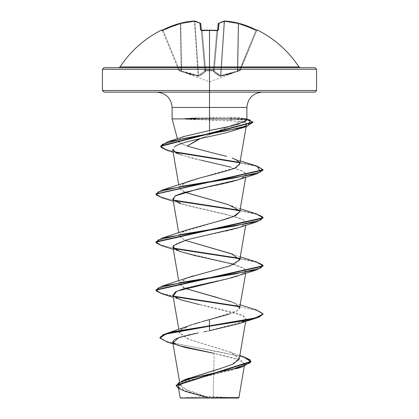 <?xml version="1.0" encoding="UTF-8"?>
<svg xmlns="http://www.w3.org/2000/svg" width="419" height="419" viewBox="0 0 419 419"><rect width="100%" height="100%" fill="white"/><g stroke="black" fill="none" stroke-linecap="round" stroke-linejoin="round"><path stroke-width="0.31" stroke-dasharray="2.1 1.57" d="M218.388 23.48L214.135 70.916L218.241 23.93A105.703 40.297 -84.6 0 1 224.128 21.683A105.703 40.297 -84.6 0 0 218.241 23.93L214.135 70.916L218.241 23.93L214.135 70.916L218.184 23.93L214.093 70.696L218.184 23.93L214.093 70.696L214.146 70.052L213.381 70.738L213.371 70.292L214.146 70.052L217.608 30.519L216.796 30.859A105.965 97.899 180 0 0 209.5 30.629L209.5 30.131L209.5 30.629A105.965 97.899 180 0 0 202.204 30.859L202.152 30.367L202.204 30.859A105.965 97.899 0 0 1 209.5 30.629A105.965 97.899 0 0 1 216.796 30.859L213.35 70.287L205.65 70.287L205.619 70.738L202.204 30.859L205.65 70.287L213.35 70.287L216.796 30.859A105.965 97.899 0 0 0 202.204 30.859L201.392 30.519L204.907 70.696L200.816 23.93L204.907 70.696L200.816 23.93L204.907 70.696L201.728 73.54L198.48 75.551L194.872 21.683A105.703 40.297 84.6 0 1 200.759 23.93L204.865 70.916L200.759 23.93A105.703 40.297 84.6 0 0 194.872 21.683L198.48 75.551L203.99 71.686M181.563 70.916L198.046 75.551A0.801 0.293 -80.4 0 0 198.15 76.237L181.595 71.597A0.801 0.272 108.8 0 1 181.563 70.916A0.801 0.272 -71.2 0 0 181.595 71.597L180.982 71.382L181.249 70.696L180.982 71.382L179.201 70.738L179.473 70.052L179.201 70.738L178.73 70.287A0.801 0.801 157.5 0 0 179.201 70.738A0.801 0.801 157.5 0 1 178.73 70.287L179.473 70.052L178.73 70.287L179.201 70.738L179.473 70.052L181.249 70.696L179.473 70.052L179.201 70.738L180.982 71.382L181.249 70.696L181.563 70.916L181.249 70.696L180.982 71.382L179.201 70.738L181.595 71.597A0.801 0.272 -71.2 0 1 181.563 70.916A0.801 0.272 108.8 0 0 181.595 71.597L189.812 74.231L181.595 71.597L198.15 76.237A0.801 0.293 -80.4 0 1 198.046 75.551L198.48 75.551L198.046 75.551A0.801 0.293 99.6 0 0 198.15 76.237L189.812 74.236L199.03 76.237A0.801 0.738 -113 0 1 198.48 75.551L204.865 70.916L198.48 75.551A0.801 0.738 67 0 0 199.03 76.237L205.567 71.597A0.801 0.712 -131.8 0 1 204.865 70.916A0.801 0.712 48.2 0 0 205.567 71.597L203.011 73.739L199.03 76.237L202.827 73.88L205.671 71.382A0.801 0.754 175 0 1 204.907 70.696A0.801 0.754 -5 0 0 205.671 71.382L205.619 70.738A0.801 0.754 175 0 1 204.854 70.052L205.619 70.738L205.65 70.287L205.671 71.382L205.619 70.738L209.5 70.842L209.5 81.857L209.5 70.842L213.381 70.738L213.35 70.287L213.381 70.738L214.146 70.052A0.801 0.754 -175 0 1 213.381 70.738L213.329 71.382A0.801 0.754 5 0 0 214.093 70.696A0.801 0.754 -175 0 1 213.329 71.382L215.989 73.739L219.97 76.237L216.173 73.88L213.433 71.597L213.381 70.738L209.5 70.842L209.5 81.857L209.5 70.842L205.619 70.738L213.381 70.738L213.433 71.597A0.801 0.712 -48.2 0 0 214.135 70.916L217.608 30.519L214.146 70.052L213.35 70.287A0.801 0.304 5 0 0 214.146 70.052A0.801 0.304 5 0 1 213.371 70.292A0.801 0.304 5 0 1 213.35 70.287L216.796 30.859L213.35 70.287L205.65 70.287L202.204 30.859L205.65 70.287L204.854 70.052A0.801 0.304 -5 0 0 205.65 70.287A0.801 0.304 -5 0 1 205.629 70.292A0.801 0.304 -5 0 1 204.854 70.052L200.759 23.93A105.703 40.297 -95.4 0 0 194.872 21.683A0.801 0.738 101.4 0 0 194.306 20.971A0.801 0.738 -78.6 0 1 194.872 21.683L194.437 21.683L198.046 75.551L198.48 75.551L194.872 21.683L194.437 21.683L194.872 21.683L198.48 75.551L181.563 70.916L189.739 73.54L198.046 75.551L194.437 21.683A105.703 97.287 -102.9 0 0 180.746 23.93L180.437 23.93L180.746 23.93L181.563 70.916L181.249 70.696L180.437 23.93L181.249 70.696L181.563 70.916L180.746 23.93A105.703 97.287 77.1 0 1 194.437 21.683A105.703 97.287 77.1 0 0 180.746 23.93L181.563 70.916L180.746 23.93L180.437 23.93A106.264 105.86 180 0 0 163.096 30.519L162.399 30.859L178.73 70.287L179.473 70.052L163.096 30.519L162.399 30.859L163.096 30.519L179.473 70.052L163.096 30.519A106.264 105.86 0 0 1 180.437 23.93L181.249 70.696L179.473 70.052L181.249 70.696L180.437 23.93A106.264 105.86 -0 0 0 163.096 30.519L179.473 70.052L178.73 70.287L162.3 30.629A0.801 0.801 0 0 0 161.949 30.231A0.801 0.801 0 0 1 162.3 30.629L162.399 30.859A0.801 0.801 -22.5 0 0 161.294 30.451L171.334 26.172L180.217 23.228A106.499 98.02 -102.9 0 1 194.018 20.966A106.499 40.601 -95.4 0 1 199.947 23.228L200.528 29.869L201.02 30.325L202.147 30.451A106.766 98.638 180 0 1 209.5 30.22A106.766 98.638 180 0 1 216.853 30.451L218.472 29.869L219.053 23.228A106.499 40.601 95.4 0 1 224.982 20.966A106.499 98.02 102.9 0 1 238.783 23.228L247.666 26.172L257.706 30.451A0.801 0.801 22.5 0 0 256.601 30.859L239.799 70.738L240.27 70.292L239.527 70.052L239.799 70.738L240.27 70.292L256.601 30.859L255.904 30.519L239.527 70.052L237.751 70.696L238.563 23.93A106.264 105.86 0 0 1 255.904 30.519A106.264 105.86 -0 0 0 238.563 23.93L237.751 70.696L239.527 70.052L255.904 30.519L239.527 70.052L240.27 70.292L256.601 30.859L240.27 70.292L239.527 70.052L255.904 30.519L256.601 30.859L255.904 30.519A106.264 105.86 180 0 0 238.563 23.93L237.751 70.696L229.261 73.54L220.954 75.551L224.563 21.683A105.703 97.287 -77.1 0 1 238.254 23.93L237.437 70.916L238.254 23.93A105.703 97.287 -77.1 0 0 224.563 21.683L220.954 75.551L235.143 71.686M298.957 66.94L209.5 66.94L209.5 30.22L209.5 66.94L120.044 66.94L298.957 66.94M209.5 67.663L314.962 67.663L209.5 67.663M316.57 69.266L209.5 69.266L316.57 69.266M209.5 398.05L209.5 396.337L209.5 398.05L236.526 398.05L180.537 398.05L209.5 398.05L182.475 398.05L209.5 398.05L209.5 396.337L209.5 398.05L236.526 398.05L182.475 398.05L238.463 398.05L209.5 398.05M213.187 397.589L238.898 397.615L209.5 397.788L213.187 397.589L213.769 370.558L213.187 397.589L238.767 397.621L209.5 397.647M195.594 119.734L184.81 119.101L184.994 118.703L213.093 118.703L213.093 119.101L184.81 119.101L239.993 121.301L234.499 124.176L210.474 134.258M198.334 118.001L213.093 117.493L213.093 118.703L184.994 118.703L197.946 118.017M314.962 92.133L156.811 92.133L262.189 92.133L209.5 92.133L209.5 107.432L209.5 92.133L104.038 92.133L314.962 92.133M209.5 90.53L102.43 90.53L209.5 90.53M172.104 107.432L246.896 107.432L209.5 107.432L209.5 117.592L209.5 107.432L172.104 107.432M209.5 134.656L209.5 120.316L209.5 134.656L200.434 138.563L211.825 133.708M184.219 136.442L178.117 140.066L181.097 143.686L187.235 146.006L183.035 144.545L178.892 142.282M246.566 120.138L245.634 118.902L239.584 117.681L229.319 117.262L196.422 118.085M102.43 69.266L209.5 69.266L102.43 69.266M176.142 385.454L179.128 388.533L186.691 391.613L209.5 397.788L189.184 391.487L180.139 385.176L186.324 379.279M239.218 359.078L231.503 352.557L189.226 339.51L179.426 332.985L181.008 329.858M181.621 329.376L189.336 325.647M191.85 324.756L193.588 324.18M200.203 322.174L202.393 321.546M229.308 314.13C235.09 312.218 238.479 310.4 239.469 308.677M239.757 307.902L234.169 302.837L218.158 297.778M187.455 277.781L179.28 283.055L184.941 288.33L182.04 286.884L179.243 283.883L187.125 277.902M192.892 275.985L223.311 267.93L234.991 263.902L239.757 259.874L232.665 254.192M187.455 229.753L181.715 232.398L179.39 236.353L184.941 240.302L179.243 235.855L181.715 232.398L216.78 221.667M239.757 211.846L239.568 210.6M184.936 192.274L179.657 188.801L179.243 187.827L186.963 181.904M200.099 177.902L235.682 167.511M234.326 158.927L240.265 160.865M213.512 133.022L229.361 126.517M229.371 126.512L239.993 121.301C243.099 121.667 245.115 122.238 246.047 123.013L246.529 124.323L245.304 125.925L227.004 132.545M246.126 126.695L246.529 124.323M200.963 160.168L181.081 154.899L173.382 150.908L174.807 146.503L172.68 149.599M177.242 153.391C188.906 157.34 196.982 159.634 201.476 160.283L231.126 167.197M238.385 179.709L245.864 175.551L245.974 173.974L243.109 171.518L234.362 168.129L241.391 170.659L244.471 172.345L245.974 173.974L246.094 174.922L244.188 177.137M243.491 177.562L241.993 178.311M240.951 178.756L237.583 179.971M235.216 180.704L233.613 181.16M230.806 181.909L228.999 182.365M225.762 183.14L223.882 183.569M220.52 184.318L218.451 184.769M214.832 185.538L212.8 185.968M209.154 186.727L207.086 187.157M172.906 198.936L173.534 200.104L187.78 205.818L237.238 217.241L244.047 220.095L246.094 222.95L242.229 226.234L236.976 228.198M235.745 228.575L232.728 229.429M231.555 229.743L227.92 230.654M226.93 230.89L190.195 238.93L177.19 242.947L172.906 246.964M234.059 264.316L243.23 267.647L246.094 270.978L244.937 272.649M244.932 272.654L237.269 276.131M235.415 276.702L233.278 277.31M230.989 277.917L228.753 278.478M225.988 279.143L223.741 279.656M220.499 280.379L218.435 280.83M214.879 281.584L213.025 281.977M172.906 294.992L176.195 297.998L184.554 300.999L236.3 313.003L243.811 316.005L246.094 319.006L244.942 320.676M244.869 320.734L244.366 321.106M243.434 321.677L206.436 331.319M204.027 331.78L209.5 330.743M198.323 332.885L195.008 333.55M193.149 333.938L190.132 334.587M188.141 335.038L184.884 335.829M184.166 336.012L181.427 336.761M206.986 320.268L188.466 325.977L179.395 332.487L187.895 338.997L230.157 352.018L239.244 358.528L230.969 365.038L189.215 378.058L180.778 382.997L182.202 387.931L209.322 397.799L206.886 397.573L185.198 391.514L178.609 388.633L207.316 397.704L186.476 391.959L180.128 389.036L178.311 386.119L189.236 380.279L236.934 368.6L244.267 364.787L242.386 360.974L214.14 353.348L213.769 370.558L214.14 353.348L236.583 358.617L244.691 363.886L241.554 366.751L233.682 369.61L186.733 381.065L180.212 383.93L178.295 386.795L187.319 392.252L207.316 397.704L180.165 397.678L209.212 397.772L186.387 391.514L178.866 388.382L176.132 385.255M244.308 357.035L169.632 342.318L162.462 339.867L159.953 337.415L162.467 339.872L169.648 342.323L244.335 357.04M167.076 341.998L219.137 351.876L242.318 356.815L250.955 361.754L242.308 356.815L219.111 351.871L167.05 341.988M173.099 342.669L173.728 343.281M176.446 344.785L178.237 345.481M238.401 124.26L244.319 122.06M244.974 121.688L245.503 121.337M250.29 120.148L232.168 118.703L229.319 117.262L244.513 118.504L245.634 118.902L246.204 120.735L246.445 120.41M245.634 118.902L246.885 118.902M238.044 160.88L238.83 161.561C240.611 163.373 239.878 165.191 236.625 167.008M187.455 181.726L180.751 185.051L179.657 188.801L187.214 193.185L231.545 205.739L239.768 211.778M240.281 304.843L231.545 301.795L239.328 306.242L237.301 310.683L209.5 319.577M155.968 289.786L160.556 292.975L173.534 296.16L160.844 293.075L155.983 289.985M256.747 262.027L239.38 258.293L256.727 262.022M155.968 241.758L160.556 244.947L173.534 248.132L160.844 245.047L155.983 241.957M256.742 213.999L239.38 210.259L256.721 213.994M173.534 200.104L160.844 197.014L155.983 193.929L160.844 197.014L173.534 200.104M257.229 166.16L239.448 162.342L257.203 166.149M160.645 145.969L164.175 148.871L174.367 151.778L164.421 148.975L160.666 146.168M263.032 314.198L256.821 310.479L239.616 306.76L256.486 310.379L263.017 313.999M162.253 293.929L174.063 296.662L162.279 293.934M263.032 266.17L256.821 262.451L239.61 258.733L256.486 262.352L263.017 265.971M263.032 218.142L256.821 214.423L239.616 210.705L256.486 214.324L263.017 217.943M263.032 170.114L256.852 166.448L239.652 162.776L256.852 166.448L263.032 170.114M253.008 122.458L251.023 120.782L232.168 119.101L232.168 118.703L246.749 119.457M238.385 323.793L245.618 319.996L242.957 315.533L199.507 304.613M238.385 275.765L244.801 272.764L245.838 269.763L232.006 263.755L180.615 251.751L173.314 249.342M238.385 227.737L242.229 226.234L243.916 220.012L225.773 214.188L180.615 203.723L173.314 201.314M238.202 129.345L245.304 125.925C247.975 123.532 246.204 121.992 239.993 121.301L229.067 120.672L232.168 119.101L250.735 120.682L252.987 122.264M213.093 118.703L213.093 117.493L229.319 117.262L232.168 118.703L213.093 118.703L232.168 118.703L232.168 119.101L213.093 119.101L213.093 118.703M184.81 119.101L232.168 119.101L229.067 120.672L209.5 120.316M204.865 70.916L204.907 70.696A0.801 0.754 175 0 0 205.671 71.382A0.801 0.754 -5 0 1 204.907 70.696L204.854 70.052A0.801 0.754 175 0 0 205.619 70.738A0.801 0.754 -5 0 1 204.854 70.052L205.629 70.292L205.619 70.738L205.65 70.287L213.35 70.287L213.381 70.738L213.35 70.287A0.801 0.304 -175 0 0 213.371 70.292L213.381 70.738A0.801 0.754 -175 0 0 214.146 70.052L214.093 70.696A0.801 0.754 5 0 1 213.329 71.382A0.801 0.754 -175 0 0 214.093 70.696L214.135 70.916A0.801 0.712 -48.2 0 1 213.433 71.597L220.321 76.284L213.433 71.597A0.801 0.712 131.8 0 0 214.135 70.916L217.272 73.54L220.52 75.551L224.128 21.683L220.52 75.551L214.135 70.916A0.801 0.712 131.8 0 1 213.433 71.597L213.381 70.738L205.619 70.738L205.567 71.597A0.801 0.712 48.2 0 1 204.865 70.916A0.801 0.712 -131.8 0 0 205.567 71.597L199.03 76.237A0.801 0.738 67 0 1 198.48 75.551A0.801 0.738 -113 0 0 199.03 76.237L198.15 76.237A0.801 0.293 99.6 0 1 198.046 75.551L183.857 71.686M161.545 30.383L162.399 30.859L161.545 30.383L162.745 29.864L163.096 30.519A106.264 105.86 180 0 1 180.437 23.93L180.746 23.93A0.801 0.314 -103.8 0 0 180.249 23.218L180.249 23.218A0.801 0.314 -103.8 0 1 180.746 23.93A105.703 97.287 -102.9 0 1 194.437 21.683A0.801 0.309 -94.9 0 0 194.07 20.95A0.801 0.309 -94.9 0 1 194.437 21.683L194.872 21.683A105.703 40.297 -95.4 0 1 200.759 23.93A0.801 0.718 -60.8 0 0 200.418 23.302A0.801 0.718 -60.8 0 1 200.759 23.93L201.392 30.519L202.204 30.859L201.392 30.519A0.801 0.723 175 0 0 201.319 30.268A0.801 0.723 -5 0 1 201.392 30.519L202.204 30.859A105.965 97.899 180 0 1 216.796 30.859L216.833 30.451L216.796 30.859L217.608 30.519A0.801 0.723 5 0 1 217.681 30.268A0.801 0.723 -175 0 0 217.608 30.519A0.801 0.723 -175 0 1 218.472 29.869L216.853 30.451A106.766 98.638 0 0 0 209.5 30.22A106.766 98.638 0 0 0 202.147 30.451L200.528 29.869L199.947 23.228A106.499 40.601 84.6 0 0 194.018 20.966A106.499 98.02 77.1 0 0 180.217 23.228L180.437 23.93L180.222 23.228A107.07 106.662 -0 0 0 162.745 29.869L161.294 30.451A0.801 0.801 157.5 0 1 162.399 30.859A0.801 0.801 157.5 0 0 161.598 30.367A0.801 0.801 -22.5 0 1 162.399 30.859L163.096 30.519L162.75 29.869M220.321 76.284L229.188 74.236L239.799 70.738L229.188 74.231L220.321 76.284M237.437 70.916L220.954 75.551L237.437 70.916A0.801 0.272 -108.8 0 1 237.405 71.597A0.801 0.272 71.2 0 0 237.437 70.916L237.751 70.696L238.018 71.382L237.751 70.696L239.527 70.052L239.799 70.738L239.527 70.052L240.27 70.287A0.801 0.801 -19.9 0 1 239.799 70.738A0.801 0.801 -157.5 0 0 240.27 70.287L240.27 70.292A0.801 0.801 -157.5 0 1 239.799 70.738L239.799 70.738A0.801 0.801 22.5 0 0 240.27 70.287A0.801 0.801 160.1 0 1 239.799 70.738L238.018 71.382L239.799 70.738L239.527 70.052L237.751 70.696L238.018 71.382L237.405 71.597L238.018 71.382L237.751 70.696L237.437 70.916A0.801 0.272 71.2 0 1 237.405 71.597L219.97 76.237A0.801 0.738 113 0 0 220.52 75.551L224.128 21.683L224.563 21.683L220.954 75.551L220.52 75.551L220.954 75.551L224.563 21.683L224.128 21.683L220.52 75.551A0.801 0.738 113 0 1 219.97 76.237A0.801 0.738 -67 0 0 220.52 75.551L220.954 75.551L220.52 75.551A0.801 0.738 -67 0 1 219.97 76.237L220.85 76.237A0.801 0.293 -99.6 0 0 220.954 75.551A0.801 0.293 80.4 0 1 220.85 76.237L237.405 71.597A0.801 0.272 -108.8 0 0 237.437 70.916L238.254 23.93L238.563 23.93L238.254 23.93L237.437 70.916L237.751 70.696L238.563 23.93L238.254 23.93A105.703 97.287 102.9 0 0 224.563 21.683L224.128 21.683A105.703 40.297 95.4 0 0 218.241 23.93A0.801 0.718 60.8 0 1 218.582 23.302A0.801 0.718 -119.2 0 1 219.053 23.228L218.472 29.869A0.801 0.723 5 0 0 217.608 30.519L218.184 23.93A0.801 0.77 -175 0 1 219.053 23.228A0.801 0.77 5 0 0 218.184 23.93L218.241 23.93A0.801 0.718 -119.2 0 1 218.582 23.302A0.801 0.718 60.8 0 0 218.241 23.93A105.703 40.297 95.4 0 1 224.128 21.683L224.982 20.966L224.563 21.683A0.801 0.309 94.9 0 1 224.93 20.95A0.801 0.309 94.9 0 0 224.563 21.683A105.703 97.287 102.9 0 1 238.254 23.93L238.783 23.228L238.563 23.93A106.264 105.86 180 0 1 255.904 30.519L256.25 29.869L255.904 30.519L256.601 30.859A0.801 0.801 22.5 0 1 257.402 30.367A0.801 0.801 -157.5 0 0 256.601 30.859L256.601 30.859A0.801 0.801 -157.5 0 1 257.706 30.451L256.255 29.869A107.07 106.662 -0 0 0 238.783 23.228L238.751 23.218A0.801 0.314 -76.2 0 0 238.254 23.93L238.783 23.228L238.254 23.93A0.801 0.314 -76.2 0 1 238.751 23.218A0.801 0.314 -76.2 0 1 238.783 23.228A106.499 98.02 -77.1 0 0 224.982 20.966A106.499 40.601 -84.6 0 0 219.053 23.228A0.801 0.718 60.8 0 0 218.582 23.302L224.935 20.955A0.801 0.309 -85.1 0 1 224.982 20.966A0.801 0.309 94.9 0 0 224.93 20.95A0.801 0.309 -85.1 0 0 224.563 21.683L224.128 21.683A0.801 0.738 -101.4 0 1 224.694 20.971A0.801 0.738 -101.4 0 0 224.128 21.683A0.801 0.738 78.6 0 1 224.694 20.971A0.801 0.738 -101.4 0 1 224.982 20.966A0.801 0.738 78.6 0 0 224.694 20.971M220.85 76.237A0.801 0.293 80.4 0 0 220.954 75.551A0.801 0.293 -99.6 0 1 220.85 76.237M214.135 70.916L220.52 75.551M162.745 29.864L180.249 23.218A0.801 0.314 -103.8 0 0 180.217 23.228L180.437 23.93L180.217 23.228A0.801 0.314 76.2 0 1 180.249 23.218L194.065 20.955A0.801 0.309 -94.9 0 0 194.018 20.966A0.801 0.309 85.1 0 1 194.07 20.95A0.801 0.309 85.1 0 1 194.437 21.683A0.801 0.309 85.1 0 0 194.097 20.955M180.249 23.218A0.801 0.314 76.2 0 1 180.746 23.93A0.801 0.314 76.2 0 0 180.275 23.218M194.065 20.955L200.408 23.296A0.801 0.718 -60.8 0 0 199.947 23.228A0.801 0.718 119.2 0 1 200.759 23.93L200.612 23.48M194.872 21.683A0.801 0.738 -78.6 0 0 194.018 20.966A0.801 0.738 101.4 0 1 194.872 21.683M200.816 23.93A0.801 0.77 -5 0 0 199.947 23.228A0.801 0.77 175 0 1 200.816 23.93L200.408 23.296L200.801 23.825M201.392 30.519A0.801 0.723 -5 0 0 200.528 29.869A0.801 0.723 175 0 1 201.392 30.519L201.272 30.241L201.392 30.519M202.204 30.859L202.152 30.367L202.204 30.859M216.796 30.859L216.848 30.367L216.796 30.859M256.255 29.864L255.904 30.519L256.255 29.864L238.751 23.218L224.71 20.966M178.772 70.392L209.5 81.857L240.228 70.392M236.526 398.05L209.505 396.337L185.69 397.668M180.139 385.176L179.562 381.819M245.686 321.389L246.094 319.006M179.426 332.985L178.824 329.46M245.686 273.361L246.094 270.978M179.243 283.883L178.719 280.83M245.686 225.328L246.094 222.95M179.243 235.855L178.719 232.802M245.686 177.3L246.094 174.922M179.243 187.827L178.719 184.774M244.691 363.886L244.293 366.185M230.157 352.018L239.825 355.522M159.953 337.415L159.953 337.814M186.476 391.959L185.198 391.514M173.047 343.842L179.222 345.816M244.513 118.504L246.822 119.164M231.545 205.739L240.281 208.788M231.545 253.767L240.281 256.816M180.615 299.779L173.314 297.375M180.971 154.862L173.136 152.238M182.475 398.05L185.669 397.668M217.608 30.519L217.728 30.241L217.608 30.519M205.315 30.21L201.377 30.288M256.7 30.629L257.397 30.378M209.5 30.131L216.639 30.351"/><path stroke-width="0.63" d="M194.097 20.955A0.801 0.309 85.1 0 0 194.07 20.95A0.801 0.309 85.1 0 0 194.018 20.966A106.499 40.601 84.6 0 1 199.947 23.228L200.528 29.869L202.147 30.451A106.766 98.638 0 0 1 209.5 30.22L209.5 66.94L298.957 66.94C288.471 51.134 274.754 38.894 257.805 30.22L257.266 30.325L247.666 26.172L238.783 23.228A106.499 98.02 102.9 0 0 224.982 20.966A106.499 40.601 95.4 0 0 219.053 23.228L218.472 29.869L217.98 30.325L216.853 30.451A106.766 98.638 180 0 0 209.5 30.22A106.766 98.638 180 0 0 202.147 30.451L200.528 29.869L199.947 23.228A106.499 40.601 -95.4 0 0 194.018 20.966A106.499 98.02 -102.9 0 0 180.217 23.228L171.334 26.172L161.734 30.325L161.195 30.22A0.801 0.801 0 0 1 161.949 30.231A0.801 0.801 0 0 0 161.195 30.22L162.745 29.864L161.603 30.378A0.801 0.801 157.5 0 0 161.294 30.451A0.801 0.801 -22.5 0 1 161.598 30.367M161.195 30.22C144.246 38.894 130.529 51.134 120.044 66.94L209.5 66.94L209.5 69.266L316.57 69.266L209.5 69.266L209.5 92.133L314.962 92.133L209.5 92.133L209.5 107.432L172.104 107.432C171.162 98.177 166.065 93.081 156.811 92.133M314.962 92.133L316.57 90.53L209.5 90.53L316.57 90.53L316.57 69.266L314.962 67.663L104.038 67.663L209.5 67.663L209.5 66.94L298.957 66.94L300.297 67.663M244.293 366.185L238.898 397.615L238.463 398.05L209.5 398.05L209.5 397.647L209.5 398.05L238.463 398.05M213.187 397.589L238.689 397.621L209.5 397.647M184.994 118.703L196.422 118.085M200.434 138.563L196.946 140.218L187.235 146.006L200.434 138.563M172.277 118.902L209.5 118.902L209.5 130.519L209.5 118.902L172.104 118.902L172.104 107.432L209.5 107.432L209.5 118.902L246.849 118.902M262.189 92.133C252.935 93.081 247.839 98.177 246.896 107.432L246.896 118.902L209.5 118.902L209.5 107.432L246.896 107.432L209.5 107.432L209.5 69.266L102.43 69.266L209.5 69.266L209.5 67.663L314.962 67.663M104.038 92.133L209.5 92.133L104.038 92.133L102.43 90.53L209.5 90.53L102.43 90.53L102.43 69.266L104.038 67.663M186.324 379.279L218.556 369.176L233.084 364.127L239.218 359.078L245.686 321.389M181.008 329.858L181.621 329.376M189.336 325.647L191.85 324.756M193.588 324.18L200.203 322.174M202.393 321.546L229.308 314.13M239.469 308.677L245.686 273.361M218.158 297.778L184.936 288.335L231.545 301.795M187.125 277.902L192.892 275.985M232.665 254.192L184.941 240.302L231.545 253.767L239.768 259.77L230.267 265.772L187.455 277.781L162.253 286.041L234.677 274.036L260.707 268.034L262.786 265.033L256.747 262.027L240.281 256.816M216.78 221.667L228.428 218.362L235.708 215.523L239.757 211.846L245.686 177.3M239.568 210.6L228.271 204.613L184.936 192.274M186.963 181.904L200.099 177.902L162.253 189.985L234.101 178.07L260.419 172.115L257.229 166.16L240.265 160.865M235.682 167.511L239.757 163.813L238.83 161.561L234.326 158.927L238.044 160.88M226.669 156.345C212.37 152.904 199.229 149.457 187.235 146.006C199.208 149.452 212.354 152.898 226.669 156.345M211.825 133.708L213.512 133.022M227.004 132.545L226.087 132.771C207.311 137.338 181.422 141.91 174.807 146.503C181.38 141.921 207.227 137.343 226.087 132.771L246.267 126.653L184.009 138.464L162.3 144.366L161.027 147.32L166.982 150.274L173.136 152.238M178.719 184.774L172.68 149.599L177.242 153.391M231.126 167.197L200.963 160.168M244.188 177.137L243.491 177.562M241.993 178.311L240.951 178.756M237.583 179.971L235.216 180.704M233.613 181.16L230.806 181.909M228.999 182.365L225.762 183.14M223.882 183.569L220.52 184.318M218.451 184.769L214.832 185.538M212.8 185.968L209.154 186.727M207.086 187.157L183.868 192.583L175.702 195.642L172.906 198.936L178.719 232.802M236.976 228.198L235.745 228.575M232.728 229.429L231.555 229.743M227.92 230.654L226.93 230.89M178.719 280.83L172.906 246.964L179.348 251.3L195.244 255.642L234.059 264.316M237.269 276.131L235.415 276.702M233.278 277.31L230.989 277.917M228.753 278.478L225.988 279.143M223.741 279.656L220.499 280.379M218.435 280.83L214.879 281.584M213.025 281.977L184.402 288.487L175.629 291.739L172.906 294.992L178.824 329.46M244.366 321.106L243.434 321.677M206.436 331.319L204.027 331.78M173.099 342.669L178.96 337.531L198.323 332.885M195.008 333.55L193.149 333.938M190.132 334.587L188.141 335.038M184.884 335.829L184.166 336.012M181.427 336.761L174.744 339.311L172.707 341.857L176.315 344.727L185.58 347.602L214.14 353.348L178.237 345.481M206.986 320.268L209.5 319.577L209.5 325.809L166.071 333.618L159.953 337.415L163.546 334.514L173.995 331.612L209.5 325.809L209.5 326.207L173.995 332.01L163.546 334.912L159.953 337.814L167.076 341.998M239.825 355.522L244.335 357.04L250.248 359.947L250.159 362.859L233.928 368.673L183.192 380.3L176.142 385.454M176.132 385.653L178.609 388.633L177.986 383.134L193.945 377.634L242.931 366.635L250.955 361.754L176.132 385.653L176.132 385.255L250.955 361.356L244.308 357.035M173.047 343.842L167.05 341.988L159.974 338.044L165.83 334.1L209.5 326.207L209.5 330.743L238.385 323.793L256.742 317.942L209.5 326.207L247.357 320.205L258.958 317.204L263.032 314.198L263.032 313.8L258.958 316.801L247.357 319.802L209.5 325.809L255.401 317.932L263.017 313.993L256.747 310.055L240.281 304.843M173.728 343.281L176.446 344.785M245.503 121.337L246.204 120.735L233.231 125.627L209.5 130.519L225.469 127.355L238.401 124.26M244.319 122.06L244.974 121.688M246.445 120.41L246.896 118.902M209.5 130.519L184.219 136.442L167.647 141.8L225.343 130.974L248.231 125.564L250.29 120.148L246.822 119.164M232.147 158.089L234.326 158.927M236.625 167.008C237.28 167.914 225.103 171.549 200.099 177.902M239.768 211.778L233.566 216.497L219.053 221.064L187.455 229.753L162.253 238.013L234.677 226.009L260.712 220.001L262.781 217L256.742 213.999L240.281 208.788M209.5 319.577L209.5 330.743M239.38 306.32L173.534 296.16L239.38 306.32M155.983 289.985L162.253 286.041M239.38 258.293L173.534 248.132L239.38 258.293M155.983 241.957L162.253 238.013M239.38 210.259L173.534 200.104L239.38 210.259M257.203 166.149L263.032 169.716L155.983 193.929L162.253 189.985M239.448 162.342L174.367 151.778L239.448 162.342M160.666 146.168L167.647 141.8M239.616 306.76L174.063 296.662L239.616 306.76M162.279 293.934L155.968 290.184L263.032 266.17L263.032 265.772L155.968 289.786L155.968 290.184M239.61 258.733L174.063 248.635L239.61 258.733M162.273 245.906L155.968 242.156L263.032 218.142L263.032 217.744L155.968 241.758L155.968 242.156M239.616 210.705L174.063 200.607L239.616 210.705M162.279 197.878L155.968 194.128L263.032 170.114L256.742 173.859L184.323 185.863L158.288 191.865L156.219 194.872L162.258 197.873L173.314 201.314M239.652 162.776L175.283 152.38L239.652 162.776M167.003 150.28L160.645 146.367L253.008 122.458L253.008 122.06L160.645 145.969L160.645 146.367M246.749 119.457L253.008 122.06M256.721 213.994L263.032 217.744M256.727 262.022L263.032 265.772M256.721 310.05L263.032 313.8M199.507 304.613L180.615 299.779L173.398 296.003L176.708 291.195L228.727 278.488L256.747 269.915L184.323 281.919L158.288 287.926L156.219 290.927L162.253 293.929L173.314 297.375M180.615 251.751L174.204 248.75L173.162 245.749L186.994 239.741L238.385 227.737L256.747 221.887L184.323 233.891L158.293 239.898L156.214 242.9L162.253 245.901L173.314 249.342M180.615 203.723L173.22 199.695L175.142 195.966L196.741 189.378L238.385 179.709L256.742 173.859M252.987 122.264L246.267 126.653M263.017 217.943L256.747 221.887M263.017 265.971L256.747 269.915M263.017 313.999L256.742 317.942M180.537 398.05L209.5 398.05L180.537 398.05L180.165 397.678L178.295 386.795M118.703 67.663L120.044 66.94L209.5 66.94L209.5 30.22A106.766 98.638 0 0 1 216.853 30.451L218.472 29.869A0.801 0.723 -175 0 0 217.681 30.268A0.801 0.723 5 0 1 218.472 29.869L219.053 23.228A0.801 0.77 -175 0 0 218.184 23.93L217.623 30.288L218.184 23.93L219.053 23.228L218.592 23.296A0.801 0.718 60.8 0 1 219.053 23.228L218.241 23.93M180.275 23.218A0.801 0.314 76.2 0 0 180.249 23.218A0.801 0.314 76.2 0 0 180.217 23.228A106.499 98.02 77.1 0 1 194.018 20.966A0.801 0.309 -94.9 0 1 194.07 20.95L200.408 23.296L200.816 23.93L201.377 30.288L200.816 23.93A0.801 0.77 175 0 0 199.947 23.228A0.801 0.718 -60.8 0 1 200.418 23.302L199.947 23.228L200.816 23.93L200.57 23.417M194.018 20.966A0.801 0.738 -78.6 0 1 194.306 20.971A0.801 0.738 101.4 0 0 194.018 20.966M162.745 29.869A107.07 106.662 0 0 1 180.217 23.228A0.801 0.314 -103.8 0 1 180.249 23.218L162.745 29.864M200.759 23.93L199.947 23.228M200.528 29.869A0.801 0.723 -5 0 1 201.319 30.268A0.801 0.723 175 0 0 200.528 29.869M219.053 23.228A106.499 40.601 -84.6 0 1 224.982 20.966A0.801 0.738 -101.4 0 0 224.694 20.971M218.592 23.296L218.184 23.93L218.592 23.296L224.903 20.955M224.71 20.966L224.935 20.955A0.801 0.309 94.9 0 1 224.982 20.966A106.499 98.02 -77.1 0 1 238.783 23.228A0.801 0.314 -76.2 0 0 238.751 23.218L238.778 23.228A107.07 106.662 0 0 1 256.255 29.869L257.706 30.451A0.801 0.801 -157.5 0 0 257.402 30.367A0.801 0.801 22.5 0 1 257.706 30.451L257.051 30.231M256.255 29.864L238.751 23.218L224.935 20.955M207.709 30.147L201.267 30.241L201.392 30.519M177.415 138.72L172.104 118.902M179.562 381.819L172.707 341.857M239.757 259.874L245.686 225.328M239.757 163.813L246.126 126.695M189.215 378.058L183.192 380.3M188.466 325.977L166.071 333.618M250.955 361.356L250.955 361.754M159.953 337.415L159.953 337.814M236.934 368.6L242.931 366.635M155.968 194.128L155.968 193.73M263.032 170.114L263.032 169.716M194.065 20.955L180.249 23.218M209.5 30.131L216.639 30.351M217.608 30.519L217.728 30.241M205.315 30.21L207.662 30.147"/></g></svg>
